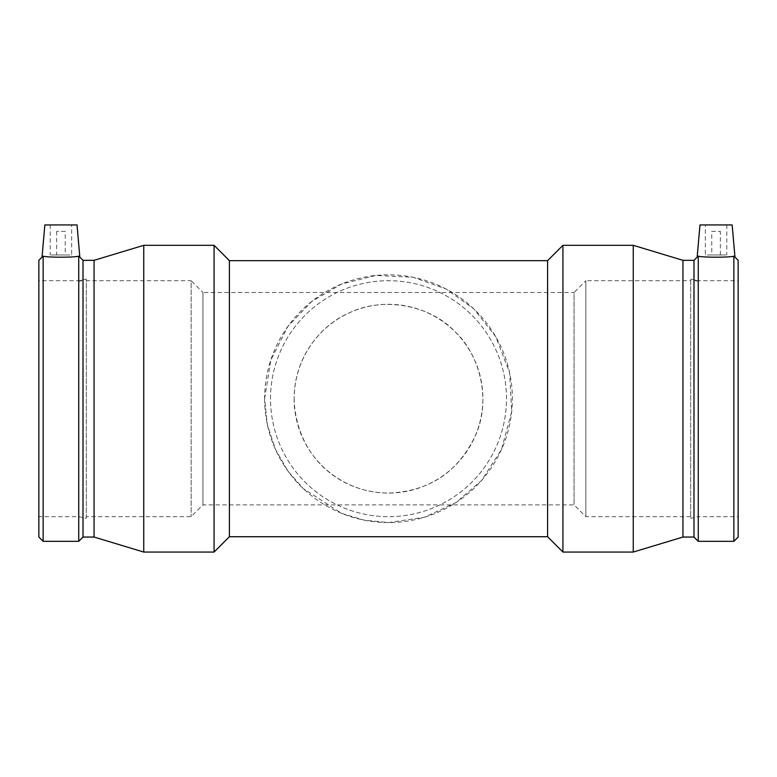 <?xml version="1.0" encoding="UTF-8"?>
<svg xmlns="http://www.w3.org/2000/svg" width="777" height="777" viewBox="0 0 777 777"><rect width="100%" height="100%" fill="white"/><g stroke="black" fill="none" stroke-linecap="round" stroke-linejoin="round"><path stroke-width="0.58" stroke-dasharray="3.88 2.91" d="M270.522 398.688A117.978 117.978 0 0 1 447.494 296.513A117.978 117.978 0 0 1 447.494 500.864A117.978 117.978 0 0 1 270.522 398.688A117.978 117.978 0 0 1 447.494 296.513A117.978 117.978 0 0 1 447.494 500.864A117.978 117.978 0 0 1 270.522 398.688M264.617 398.688A123.883 123.883 0 0 0 450.437 505.973A123.883 123.883 0 0 0 450.437 291.404A123.883 123.883 0 0 0 264.617 398.688L267.385 424.708L275.466 449.388L287.946 471.037L303.253 488.578L341.55 513.325L363.908 520.104L388.5 522.571L424.514 517.22L455.846 502.661L481.643 480.361L501.534 449.388L511.684 411.732L509.615 372.669L495.755 336.703L473.747 308.799L445.92 288.918L413.092 277.272L375.874 275.447L341.55 284.052L311.849 301.379L287.946 326.34L270.804 360.042L264.617 398.688M294.114 398.688A94.386 94.386 0 0 0 435.693 480.429A94.386 94.386 0 0 0 435.693 316.948A94.386 94.386 0 0 0 294.114 398.688C294.434 357.439 320.26 324.524 351.525 311.849C385.955 296.231 431.662 306.235 455.244 331.954C480.225 355.002 491.588 401.214 475.203 435.975C457.74 472.503 428.836 491.54 388.5 493.074C338.17 492.725 295.92 455.157 294.114 398.688M711.781 231.371L720.357 231.371L711.781 231.371L711.781 254.973L720.357 254.973L711.781 254.973M705.341 224.941L726.796 224.941L705.341 224.941L705.341 254.973L726.796 254.973L705.341 254.973M65.219 231.371L56.643 231.371L65.219 231.371L65.219 254.973L56.643 254.973L65.219 254.973M71.659 224.941L50.204 224.941L71.659 224.941L71.659 254.973L50.204 254.973L71.659 254.973M44.843 224.941L77.02 224.941M698.261 541.326L698.261 256.187C696.794 257.478 696.794 257.478 698.261 256.187C702.903 257.546 729.234 257.546 733.867 256.187C735.333 257.478 735.333 257.478 733.867 256.187L733.867 541.326M732.157 224.941L699.98 224.941M738.15 516.666L738.15 280.711L738.15 516.666L698.261 516.666L698.261 281.235C694.133 279.662 694.133 279.662 698.261 281.235C694.133 279.662 694.133 279.662 698.261 281.235C694.046 280.546 694.046 280.546 698.261 281.235C694.046 280.546 694.046 280.546 698.261 281.235L698.261 516.666L690.695 518.278L690.695 279.098L690.695 518.278M738.15 537.053L738.15 260.334M78.739 541.326L78.739 256.187C80.206 257.478 80.206 257.478 78.739 256.187C74.097 257.546 47.766 257.546 43.133 256.187C41.667 257.478 41.667 257.478 43.133 256.187L43.133 541.326M86.305 518.278L86.305 279.098L86.305 518.278L78.739 516.666L78.739 281.235C82.867 279.662 82.867 279.662 78.739 281.235C82.867 279.662 82.867 279.662 78.739 281.235C82.954 280.546 82.954 280.546 78.739 281.235C82.954 280.546 82.954 280.546 78.739 281.235L78.739 516.666L38.85 516.666L38.85 280.711L38.85 516.666M83.013 537.053L83.013 260.334M38.85 537.053L38.85 260.334M94.056 537.053L94.056 260.334M143.745 552.058L143.745 245.318M214.073 552.058L214.073 245.318M229.409 536.722L229.409 260.654M547.591 536.722L547.591 260.654M562.927 552.058L562.927 245.318M633.255 552.058L633.255 245.318M682.944 537.053L682.944 260.334M693.987 537.053L693.987 260.334M690.695 280.711L690.695 516.666L690.695 280.711L585.848 280.711L585.848 516.666L585.848 280.711L574.048 292.511L574.048 504.875L574.048 292.511L202.952 292.511L202.952 504.875L202.952 292.511L191.152 280.711L191.152 516.666L191.152 280.711L86.305 280.711L86.305 516.666L86.305 280.711M690.695 516.666L585.848 516.666L574.048 504.875L202.952 504.875L191.152 516.666L86.305 516.666M720.357 254.973L720.357 231.371M726.796 224.941L726.796 254.973M56.643 231.371L56.643 254.973M50.204 224.941L50.204 254.973M690.695 279.098L695.153 280.05L695.094 280.711L738.15 280.711M86.305 279.098L81.847 280.05L81.906 280.711L38.85 280.711"/><path stroke-width="1.17" d="M78.739 541.326L83.013 537.053L83.013 260.334L79.837 257.158L77.02 224.941L44.843 224.941L42.026 257.158L38.85 260.334L38.85 537.053L43.133 541.326L78.739 541.326L78.739 256.187C80.206 257.478 80.206 257.478 78.739 256.187C74.097 257.546 47.766 257.546 43.133 256.187C41.667 257.478 41.667 257.478 43.133 256.187L43.133 541.326M698.261 256.187C696.794 257.478 696.794 257.478 698.261 256.187L698.261 541.326L733.867 541.326L733.867 256.187C729.234 257.546 702.903 257.546 698.261 256.187M83.013 260.334L94.056 260.334L143.745 245.318L214.073 245.318L229.409 260.654L547.591 260.654L562.927 245.318L633.255 245.318L682.944 260.334L693.987 260.334L697.163 257.158L699.98 224.941L732.157 224.941L734.974 257.158L738.15 260.334L738.15 537.053L733.867 541.326M733.867 256.187C735.333 257.478 735.333 257.478 733.867 256.187M94.056 260.334L94.056 537.053L143.745 552.058L214.073 552.058L214.073 245.318M143.745 245.318L143.745 552.058M229.409 260.654L229.409 536.722L214.073 552.058M547.591 260.654L547.591 536.722L562.927 552.058L633.255 552.058L633.255 245.318M562.927 245.318L562.927 552.058M682.944 260.334L682.944 537.053L633.255 552.058M693.987 260.334L693.987 537.053L698.261 541.326M83.013 537.053L94.056 537.053M229.409 536.722L547.591 536.722M682.944 537.053L693.987 537.053"/></g></svg>
